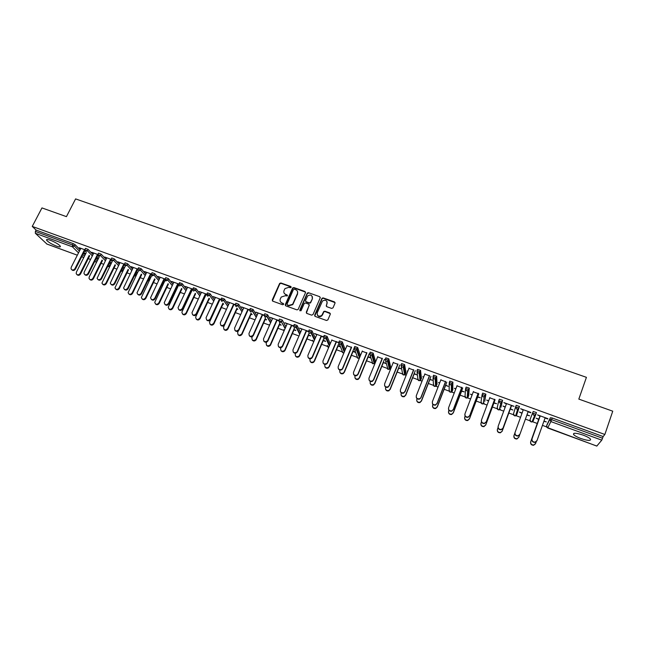 <?xml version="1.0" encoding="UTF-8"?>
<svg xmlns="http://www.w3.org/2000/svg" width="645" height="645" viewBox="0 0 645 645"><rect width="100%" height="100%" fill="white"/><g stroke="black" fill="none" stroke-linecap="round" stroke-linejoin="round"><path stroke-width="0.97" d="M291.153 287.331L290.782 286.461L280.897 282.978L279.648 283.413L272.271 299.933L272.795 301.175L282.695 304.738L283.639 304.335L283.268 303.456L281.978 302.989C280.252 302.166 279.688 300.828 280.293 298.99L281.228 297.055L285.187 295.757L287.323 295.942L287.033 294.942L285.751 294.483C284.018 293.66 283.453 292.338 284.058 290.508L284.969 288.597L288.936 287.283L290.218 287.735L291.153 287.331M291.201 286.993L281.075 283.34L279.825 283.776L272.408 300.917M283.687 303.948L281.978 302.989M287.452 295.45L285.751 294.483M583.209 435.141C576.219 432.876 573.01 432.666 573.566 434.512C574.671 435.754 577.09 437.084 580.831 438.495C587.797 440.777 591.022 440.987 590.514 439.14C589.401 437.899 586.966 436.568 583.209 435.141M50.447 240.295C47.416 239.247 46.15 239.239 46.642 240.271C48.375 242.214 51.656 244.157 56.47 246.1C59.509 247.164 60.783 247.172 60.291 246.132C58.574 244.197 55.293 242.254 50.447 240.295M331.667 308.423L333.022 307.834L335.029 303.15L334.465 301.884L323.201 297.909L322.04 298.208L314.663 315.155L315.212 316.429L326.507 320.484L327.87 319.896L330.296 314.204L329.74 312.93L324.903 311.204L323.758 311.471L321.75 315.469C318.63 316.953 317.122 316.05 317.227 312.777L322.476 301.022C325.596 299.441 327.12 300.304 327.063 303.61L326.273 305.44L326.838 306.706L331.667 308.423M32.25 226.411L41.957 207.916L66.435 216.639L75.594 198.902L586.426 377.333L578.823 399.102L612.75 411.188L604.865 434.472L32.25 226.411L36.096 230.088L35.386 231.434L72.546 244.987L73.248 243.617L36.096 230.088M305.488 292.717L304.948 291.467L293.886 287.557L292.661 287.952L285.284 304.601L285.808 305.859L296.902 309.85L298.095 309.511L305.488 292.717M308.479 292.709L319.638 296.652L320.194 297.909L312.994 314.558L311.64 315.147L306.843 313.422L306.294 312.148L309.229 305.399L308.681 304.134L305.512 303.005L304.327 303.335L300.989 310.793L299.78 310.132L307.286 293.056L308.479 292.709L319.638 296.652M46.883 244.012L35.338 233.28L35.386 231.434M604.865 434.472L603.156 436.552L601.777 440.164L596.818 446.05M546.589 426.893L542.429 425.369M537.253 423.467L532.165 421.596M529.964 420.79L525.417 419.121M520.539 417.323L515.678 415.541M513.493 414.743L508.832 413.026M503.729 411.155L499.351 409.551M497.182 408.753L492.433 407.011M487.08 405.044L483.178 403.609M481.017 402.819L476.187 401.045M470.592 398.989L467.165 397.731M464.997 396.933L460.087 395.135M454.257 392.99L451.307 391.91M449.13 391.104L444.147 389.274M438.068 387.048L435.601 386.137M433.4 385.331L428.344 383.477M422.04 381.163L420.04 380.429M417.815 379.615L412.687 377.728M406.156 375.325L404.641 374.769M402.375 373.939L397.175 372.028M390.418 369.553L389.387 369.174M387.073 368.319L381.8 366.384M374.826 363.828L374.253 363.619L375.446 361.49M371.907 362.756L366.562 360.789M356.878 357.233L351.461 355.25M341.979 351.767L336.497 349.751M327.773 346.55L321.67 344.309M313.083 341.157L306.972 338.907M298.071 335.642L292.395 333.562M283.687 330.361L277.955 328.257M269.433 325.128L263.636 323M255.073 319.856L249.446 317.792M240.698 314.575L235.377 312.623M226.451 309.342L221.428 307.504M212.326 304.158L207.601 302.424M198.321 299.014L193.887 297.385M189.493 295.773L188.912 295.563M184.446 293.918L180.294 292.395M175.916 290.79L175.19 290.524M170.683 288.871L166.813 287.444M162.451 285.848L161.871 285.63M157.041 283.856L153.454 282.542M149.1 280.946L148.656 280.777M143.521 278.89L140.199 277.673M130.113 273.972L127.057 272.851M116.818 269.086L114.028 268.062M103.627 264.248L101.104 263.321M90.558 259.451L88.284 258.613M84.406 252.929L85.833 253.453M79.351 247.777L84.761 249.744L85.446 251.582L87.357 250.744L92.34 255.904M84.277 253.187L85.704 253.703M79.222 248.035L80.698 248.575M530.222 421.29L532.02 421.943L531.029 421.878L529.98 419.79L533.197 411.502L536.447 412.542L535.898 414.348L534.721 415.364L535.898 414.348M601.777 440.164L550.886 421.58L547.661 427.99L546.597 425.885L547.17 424.281L550.37 417.758L552.209 418L551.62 419.661L602.583 438.245M603.156 436.552L552.209 418M73.248 243.617L75.054 244.632L80.101 249.76M83.487 253.203L85.116 254.864M526.86 415.122L529.61 415.783L526.973 414.816M522.095 413.034L519.491 412.082L521.982 413.34M523.192 410.01L520.604 408.712L530.883 412.461M528.07 411.792L530.771 412.776M498.754 400.803L499.802 402.915L500.899 402.964L501.931 401.835L498.754 400.803L499.359 399.174L502.584 400.351L500.907 407.35M493.901 403.061L496.585 403.706L493.965 402.746M488.66 400.803L486.653 400.069L488.547 401.109M489.781 397.82L494.562 399.561M465.561 388.637L466.158 387.081L469.27 388.105L468.673 395.57M461.578 391.241L464.174 391.846L461.594 390.902M455.862 388.806L454.419 388.282L455.749 389.104M456.991 385.855L461.683 387.572M432.988 376.728L433.577 375.221L436.633 376.228L437.036 384.001M429.852 379.631L432.352 380.211L429.82 379.284M423.668 377.035L422.781 376.704L423.555 377.325M424.813 374.116L429.417 375.801M401.013 365.038L401.601 363.57L404.608 364.578L405.963 372.649M404.592 372.423L404.189 372.262M398.699 368.231L401.117 368.779L398.626 367.876M393.232 362.595L397.755 364.248M369.633 353.565L370.222 352.146L373.173 353.146L375.495 361.377M374.156 361.264L373.528 360.998M368.11 357.04L370.544 357.927M370.44 357.564L367.997 356.669M362.224 351.283L366.658 352.904M338.827 342.31L339.415 340.923L342.318 341.923L345.26 349.695M344.269 350.316L343.454 349.953M338.061 346.043L340.463 346.921M340.31 346.542L337.907 345.664M331.78 340.181L338.738 342.527M336.134 341.769L338.69 342.697M308.584 331.248L309.165 329.901L312.019 330.901L315.341 338.012M314.695 339.472L313.978 339.133M308.544 335.247L310.616 335.997M310.422 335.61L308.358 334.852M301.876 329.272L299.619 328.111L308.495 331.345M306.157 330.829L308.431 331.659M278.874 320.396L279.454 319.082L282.268 320.081L285.896 326.701M285.09 328.539L281.43 321.944L285.251 328.168M279.551 324.637L281.123 325.209M280.897 324.806L279.317 324.225M272.512 318.557L270.295 317.413L278.769 320.509M276.713 320.089L278.713 320.815M249.704 309.729L250.276 308.455L253.05 309.455L256.936 315.695M251.058 314.212L252.155 314.607M251.889 314.196L250.792 313.793M243.665 308.028L241.48 306.907L249.583 309.858M247.793 309.536L249.526 310.172M221.033 299.256L221.606 298.006L224.347 299.014L228.451 304.964M223.049 303.964L223.686 304.198M223.388 303.771L222.751 303.537M215.317 297.684L213.172 296.579L220.904 299.401M219.373 299.167L221.735 300.03M192.847 288.976L193.427 287.735L196.136 288.734L200.45 294.467M190.549 292.072L191.13 292.282M191.259 292.016L190.678 291.806M187.461 287.525L185.357 286.436L192.726 289.121M191.444 288.976L192.678 289.428M165.144 278.866L165.733 277.632L168.41 278.64L172.908 284.187M163.129 282.034L164.104 282.397M164.233 282.131L163.249 281.768M160.081 277.535L158.017 276.463L165.039 279.027L165.773 280.914L167.732 280.059L172.247 285.59M163.999 278.971L164.975 279.325M137.925 268.933L138.522 267.707L141.166 268.715L145.834 274.117M149.164 277.963L149.753 278.914M136.176 272.174L137.53 272.674M137.659 272.408L136.297 271.908M133.168 267.715L131.145 266.659L137.828 269.102M137.022 269.126L137.756 269.392M111.158 259.169L111.762 257.952L114.383 258.959L119.212 264.232M122.566 267.909L123.751 269.215L123.074 270.553L123.687 269.126M109.723 262.37L111.4 263.112M111.529 262.854L109.803 262.217M106.715 258.065L104.724 257.024L111.077 259.346L111.762 261.193L113.689 260.354L118.535 265.611M110.505 259.451L110.988 259.629M84.85 249.567L85.463 248.357L88.051 249.373L93.025 254.541M96.403 258.056L97.895 259.596M93.654 253.3L91.679 252.268L97.863 254.525L98.548 256.363L100.467 255.533L105.385 260.733M96.686 257.492L98.5 258.387M98.629 258.129L96.718 257.436M97.951 254.348L98.556 253.13L101.16 254.146L106.062 259.363M109.432 262.95L110.771 264.377M119.881 262.87L117.874 261.822L124.396 264.2L125.09 266.062L127.025 265.216L131.79 270.537M123.703 264.265L124.316 264.49M123.018 267.054L124.412 267.869M124.541 267.611L122.993 267.046M124.485 264.031L125.082 262.805L127.718 263.813L132.467 269.15M135.813 272.908L136.651 274.117M146.568 272.609L144.52 271.545L151.373 274.044L152.091 275.923L154.042 275.068L158.646 280.519M150.454 274.028L151.309 274.335M149.592 277.084L150.761 277.511M150.89 277.245L149.721 276.818M151.478 273.875L152.067 272.65L154.727 273.657L159.315 279.124M162.629 283.074L162.967 283.752M173.715 282.51L171.626 281.43L178.818 284.05M177.665 283.953L178.77 284.356M176.778 287.033L177.56 287.315M177.689 287.049L176.907 286.767M178.939 283.897L179.52 282.663L182.213 283.663L186.623 289.299M201.329 292.58L199.208 291.484L206.755 294.241M205.352 294.056L207.553 294.854M209.23 298.901L209.641 299.054M206.182 294.354L195.645 317.098C196.144 319.888 197.515 320.259 199.765 318.195L200.095 318.606L209.351 298.651L208.916 298.474M206.876 294.096L207.456 292.846L210.173 293.854L214.39 299.683M229.427 302.836L227.266 301.723L235.175 304.609M233.522 304.327L235.127 304.916M236.997 309.06L237.86 309.382M237.578 308.963L236.707 308.641M235.304 304.472L235.877 303.214L238.642 304.214L242.633 310.301M258.024 313.268L255.823 312.14L264.111 315.163M262.192 314.792L264.055 315.469M265.24 319.396L266.57 319.888M266.329 319.477L264.99 318.985M264.224 315.042L264.797 313.744L267.594 314.744L271.351 321.162M287.13 323.887L284.888 322.742L293.564 325.902M291.371 325.435L293.507 326.217M293.983 329.918L295.805 330.579M295.595 330.184L293.773 329.514M293.66 325.798L294.241 324.467L297.079 325.467L300.562 332.312M316.76 334.699L314.478 333.53L323.556 336.843M321.081 336.271L323.492 337.15M323.242 340.625L325.556 341.471M325.386 341.084L323.064 340.229M323.637 336.755L324.217 335.384L327.096 336.392L330.24 343.801M329.442 344.873L328.644 344.519M346.929 345.704L351.332 347.308M353.017 351.517L355.435 352.404M355.306 352.025L352.888 351.138M354.161 347.913L354.75 346.502L357.669 347.51L360.394 355.709M359.144 355.766L358.418 355.451M377.656 356.911L382.138 358.547M383.332 362.611L385.799 363.506L383.243 362.24M385.25 359.273L385.839 357.83L388.814 358.838L390.636 367.045M389.306 366.82L388.782 366.602M408.954 368.335L413.51 369.996M414.203 373.906L416.71 374.818L414.154 373.552M407.793 371.222L407.18 370.996L407.68 371.52M416.928 370.859L417.517 369.367L420.54 370.383L421.427 378.301M440.825 379.961L445.477 381.655M445.639 385.404L448.186 386.339L445.639 385.065M439.688 382.888L438.527 382.469L439.576 383.186M449.194 382.654L449.791 381.122L452.871 382.138L452.782 389.757M473.309 391.813L478.042 393.539M477.663 397.127L480.299 397.747L477.703 396.796M472.188 394.78L470.463 394.151L472.067 395.079M482.081 394.684L482.678 393.103L485.822 394.127L484.718 401.432M506.406 403.883L503.85 402.601L514.033 406.31L511.235 405.649L502.971 428.24L501.181 429.755C498.916 429.78 497.892 428.707 498.101 426.538M510.284 409.059L512.928 410.026L510.372 408.753M505.301 406.89L502.995 406.052L505.188 407.197M515.597 406.947L516.661 409.075L517.725 409.132L518.806 407.987L515.597 406.947L516.193 405.31L519.451 406.495L516.669 414.912L519.451 406.495M540.139 416.194L537.527 414.88L547.879 418.661M545.065 417.992L547.766 418.976M543.864 421.346L546.355 421.911L543.977 421.04M538.825 419.153L536.14 418.17L538.688 419.452M284.187 293.201L285.92 294.838M280.446 301.755L282.163 303.335M305.553 292.161L294.047 287.92L292.822 288.307L285.404 305.577M294.346 289.202L293.411 289.605L287.041 304.061L287.412 304.94L288.767 305.432L292.637 304.287L297.418 293.66C298.014 291.822 297.442 290.5 295.708 289.678L294.346 289.202M297.498 291.411L297.579 294.015L292.798 304.633L288.944 305.77L287.581 305.287M320.259 297.377L319.775 297.006M309.294 304.827L306.391 313.083M308.632 293.072L307.286 293.652L299.893 310.842M312.261 298.417C312.285 295.055 310.737 294.233 307.617 295.966L305.528 300.465L306.077 301.715L309.245 302.844L310.422 302.529L312.406 298.772L312.357 296.636M305.625 301.384L306.077 301.715M312.406 298.772L310.567 302.876L309.39 303.19L306.23 302.07M327.176 301.9L326.346 306.319M317.284 314.945C318.412 316.872 319.944 317.163 321.887 315.808L322.339 314.607M330.369 313.663L325.04 311.543L323.895 311.809L322.476 314.937M335.094 302.642L323.339 298.264L322.178 298.562L314.744 316.074M86.325 252.477L76.376 272.166L76.215 273.665C77.311 275.302 78.593 275.262 80.061 273.544L80.536 273.996C79.383 275.512 78.19 275.721 76.932 274.617M80.061 273.544L89.195 255.42M80.536 273.996L89.655 255.896M80.835 248.309L71.208 267.28L71.039 268.796C72.151 270.457 73.449 270.408 74.941 268.675L75.425 269.134C74.256 270.674 73.038 270.884 71.772 269.763M85.027 250.155L75.425 269.134M84.559 249.671L74.941 268.675M99.177 257.024L89.195 276.955L89.018 278.374C90.098 280.107 91.397 280.091 92.92 278.342L93.372 278.785C92.219 280.317 91.01 280.527 89.744 279.398M92.92 278.342L102.055 260.048M93.372 278.785L102.499 260.516M112.149 261.604L101.934 283.107C102.982 284.945 104.297 284.969 105.885 283.179L106.328 283.615C105.167 285.163 103.942 285.364 102.668 284.219M105.885 283.179L115.028 264.708M106.328 283.615L115.455 265.168M125.227 266.208L114.963 287.872C115.971 289.823 117.301 289.887 118.954 288.057L119.381 288.492C118.212 290.048 116.987 290.242 115.697 289.081M118.954 288.057L128.113 269.4M119.381 288.492L128.524 269.86M138.441 270.803L128.105 292.661C129.065 294.741 130.411 294.846 132.136 292.967L132.556 293.402C131.378 294.975 130.137 295.168 128.831 293.975M132.136 292.967L141.303 274.125M132.556 293.402L141.707 274.577M151.978 274.988L141.368 297.49C142.263 299.691 143.617 299.844 145.431 297.934L145.834 298.353C144.649 299.949 143.392 300.135 142.077 298.917M145.431 297.934L154.615 278.882M145.834 298.353L155.002 279.333M93.783 253.033L84.189 272.117L84.003 273.553C85.092 275.302 86.406 275.286 87.954 273.512L88.421 273.972C87.252 275.528 86.019 275.729 84.745 274.593M97.774 255.331L88.421 273.972M97.54 254.404L87.954 273.512M106.844 257.798L97.081 278.334C98.137 280.188 99.467 280.212 101.08 278.398L101.531 278.85C100.354 280.422 99.112 280.623 97.822 279.454M110.964 259.879L101.531 278.85M110.634 259.185L101.08 278.398M120.018 262.604L110.271 283.139C111.287 285.114 112.633 285.179 114.318 283.324L114.754 283.768C113.568 285.348 112.319 285.55 111.013 284.364M124.259 264.466L114.754 283.768M123.84 263.998L114.318 283.324M133.297 267.449L123.582 287.984C124.549 290.081 125.904 290.186 127.662 288.291L128.089 288.734C126.888 290.331 125.63 290.524 124.316 289.315M137.562 269.32L128.089 288.734M137.151 268.852L127.662 288.291M146.697 272.335L137.006 292.854C137.909 295.088 139.288 295.233 141.126 293.298L141.537 293.733C140.328 295.346 139.062 295.539 137.732 294.305M150.978 274.214L141.537 293.733M150.583 273.754L141.126 293.298M165.483 279.511L154.744 302.344C155.566 304.69 156.937 304.883 158.847 302.932L159.226 303.352C158.025 304.956 156.767 305.141 155.437 303.9M158.847 302.932L168.039 283.671M159.226 303.352L168.41 284.114M160.21 277.261L150.559 297.756C151.39 300.135 152.768 300.328 154.711 298.353L155.098 298.788C153.881 300.417 152.607 300.594 151.261 299.336M164.507 279.148L155.098 298.788M164.128 278.696L154.711 298.353M178.939 284.413L168.248 307.222C168.982 309.721 170.353 309.971 172.368 307.979L172.731 308.391C171.522 310.019 170.248 310.189 168.909 308.915M172.368 307.979L181.584 288.492M172.731 308.391L181.93 288.928M173.844 282.236L164.241 302.69C164.975 305.214 166.362 305.464 168.41 303.448L168.788 303.876C167.555 305.52 166.265 305.698 164.91 304.408M178.157 284.131L168.788 303.876M177.794 283.679L168.41 303.448M192.5 289.363L181.882 312.14C182.503 314.784 183.881 315.091 186.01 313.067L186.357 313.478C185.131 315.115 183.849 315.284 182.495 313.978M186.01 313.067L195.25 293.346M186.357 313.478L195.58 293.781M187.59 287.251L178.052 307.657C178.673 310.334 180.068 310.648 182.229 308.592L182.583 309.011C181.342 310.68 180.036 310.85 178.673 309.519M191.92 289.154L182.583 309.011M191.573 288.702L182.229 308.592M200.095 318.606C198.862 320.267 197.555 320.42 196.201 319.082M199.765 318.195L209.028 298.224M201.458 292.306L191.992 312.664C192.492 315.494 193.887 315.865 196.169 313.776L196.507 314.196C195.25 315.881 193.927 316.042 192.557 314.679M205.803 294.217L196.507 314.196M205.481 293.773L196.169 313.776M219.985 299.393L209.536 322.089C209.899 325.032 211.27 325.459 213.64 323.371L213.955 323.774C212.697 325.451 211.391 325.604 210.02 324.225M213.64 323.371L222.936 303.126M213.955 323.774L223.178 303.69M215.446 297.409L206.069 317.711C206.432 320.694 207.819 321.121 210.23 319.009L210.552 319.42C209.278 321.121 207.948 321.275 206.561 319.872M219.808 299.328L210.552 319.42M219.502 298.893L210.23 319.009M233.942 304.48L223.565 327.128C223.775 330.216 225.129 330.708 227.637 328.595L227.935 328.99C226.661 330.692 225.331 330.829 223.952 329.401M237.118 308.794L227.935 328.99L227.637 328.595L236.973 308.06M229.556 302.553L220.292 322.806C220.493 325.935 221.872 326.426 224.412 324.29L224.718 324.693C223.428 326.418 222.082 326.564 220.679 325.112M233.643 304.045L224.42 324.282L224.718 324.693M238.835 329.756L237.674 332.336C237.763 335.384 239.093 335.948 241.673 334.029L241.956 334.416C240.617 335.989 239.303 336.061 238.013 334.634M241.762 333.86L251.139 313.019M242.036 334.247L251.179 313.938M243.786 307.746L234.587 328.071C234.675 331.159 236.022 331.732 238.642 329.78L238.932 330.184C237.57 331.78 236.239 331.844 234.933 330.393M248.188 309.681L239.013 330.014M247.922 309.253L238.731 329.611M252.38 336.521L251.881 337.633C251.905 340.616 253.219 341.237 255.823 339.504L256.081 339.891C254.694 341.326 253.396 341.334 252.187 339.899M256 339.173L265.434 317.993M256.267 339.56L265.361 319.122M258.153 312.986L248.986 333.425C249.01 336.44 250.349 337.077 252.985 335.319L253.251 335.714C251.848 337.174 250.526 337.174 249.301 335.722M262.571 314.929L253.437 335.376M262.313 314.502L253.171 334.981M266.611 342.092L266.216 342.979C266.183 345.881 267.473 346.558 270.086 345.011L270.376 344.535L270.336 345.389C268.9 346.704 267.619 346.639 266.49 345.204M270.376 344.535L279.874 322.984M270.618 344.914L279.672 324.354M272.642 318.267L263.523 338.835C263.491 341.777 264.797 342.463 267.449 340.891L267.74 340.399L267.699 341.278C266.248 342.608 264.942 342.543 263.805 341.092M277.076 320.218L267.989 340.794M276.842 319.799L267.74 340.399M280.994 347.655L280.672 348.373C280.599 351.203 281.865 351.936 284.477 350.558L284.872 349.937L284.695 350.936C283.228 352.122 281.97 351.993 280.922 350.549M284.872 349.937L294.442 327.983M285.09 350.316L294.104 329.635M287.259 323.605L278.18 344.285C278.1 347.155 279.39 347.889 282.034 346.502L282.437 345.873L282.268 346.881C280.777 348.09 279.495 347.961 278.43 346.494M291.717 325.564L282.671 346.26M291.5 325.144L282.437 345.873M295.523 353.226L295.265 353.815C295.144 356.572 296.386 357.346 298.982 356.145L299.498 355.395L299.191 356.508C297.692 357.588 296.45 357.394 295.466 355.943M299.498 355.395L309.06 333.215M299.699 355.766L308.665 334.965M302.005 328.982L292.975 349.792C292.854 352.589 294.112 353.371 296.748 352.146L297.272 351.388L296.966 352.525C295.434 353.613 294.176 353.428 293.185 351.952M306.48 330.95L297.482 351.767M306.286 330.538L297.272 351.388M310.197 358.814L309.979 359.305C309.826 361.998 311.043 362.812 313.623 361.764L314.252 360.902L313.809 362.119C312.285 363.087 311.059 362.837 310.148 361.369M314.252 360.902L323.822 338.464M314.438 361.264L323.363 340.342M316.889 334.408L307.907 355.347C307.746 358.072 308.979 358.902 311.6 357.83L312.236 356.959L311.793 358.201C310.237 359.184 308.995 358.934 308.076 357.443M321.379 336.384L312.43 357.33M321.202 335.981L312.236 356.959M325.016 364.425L324.83 364.844C324.645 367.465 325.838 368.327 328.394 367.416L329.144 366.457L328.563 367.771C327.007 368.634 325.806 368.327 324.959 366.844M329.144 366.457L338.77 343.616M329.305 366.811L338.182 345.76M331.901 339.883L322.968 360.95C322.782 363.611 323.983 364.473 326.588 363.554L327.515 362.942L326.757 363.917C325.177 364.796 323.959 364.481 323.105 362.982M336.416 341.866L327.515 362.942M336.263 341.471L327.346 362.579M339.98 370.053L339.818 370.44C339.609 372.995 340.77 373.89 343.301 373.108L344.164 372.06L343.454 373.455C341.866 374.229 340.681 373.866 339.907 372.35M344.164 372.06L354 348.469M344.309 372.407L353.137 351.235M347.058 345.414L338.173 366.61C337.956 369.206 339.141 370.109 341.713 369.311L342.737 368.609L341.858 369.674C340.246 370.456 339.052 370.085 338.262 368.553M351.589 347.405L342.737 368.609M351.452 347.018L342.584 368.247M355.089 375.713L354.935 376.075C354.71 378.583 355.847 379.502 358.354 378.841L359.321 377.712L358.483 379.179C356.862 379.873 355.693 379.445 354.984 377.906M359.321 377.712L369.166 353.815M359.45 378.059L368.222 356.75M362.345 350.993L353.516 372.318C353.283 374.858 354.436 375.785 356.975 375.116L357.967 373.971L357.112 375.471C355.468 376.164 354.282 375.737 353.557 374.173M366.9 352.992L358.096 374.326M366.787 352.605L357.967 373.971M370.343 381.405L370.198 381.767C369.948 384.218 371.069 385.17 373.544 384.614L374.624 383.42L373.649 384.952C371.996 385.557 370.843 385.073 370.198 383.493M374.624 383.42L384.412 359.378M374.729 383.759L383.453 362.321M377.776 356.62L368.996 378.075C368.747 380.566 369.875 381.526 372.391 380.961L373.487 379.744L372.504 381.308C370.819 381.929 369.658 381.429 369.005 379.824M382.348 358.628L373.6 380.099M382.259 358.249L373.487 379.744M385.75 387.121L385.589 387.508C385.331 389.919 386.428 390.886 388.879 390.427L390.064 389.177L388.967 390.757C387.266 391.297 386.129 390.749 385.557 389.112M390.064 389.177L399.787 364.989M390.144 389.507L398.82 367.94M393.353 362.297L384.622 383.888C384.364 386.331 385.476 387.314 387.959 386.847L389.161 385.573L388.048 387.185C386.323 387.734 385.17 387.177 384.589 385.517M397.941 364.312L389.241 385.92M397.868 363.949L389.161 385.573M401.303 392.87L401.134 393.305C400.859 395.667 401.94 396.667 404.359 396.296L405.641 394.99L404.423 396.619C402.673 397.078 401.553 396.465 401.053 394.78M405.641 394.99L415.307 370.649M405.705 395.312L414.324 373.608M409.067 368.029L400.4 389.757C400.126 392.152 401.214 393.16 403.673 392.781L404.971 391.459L403.738 393.119C401.964 393.587 400.827 392.966 400.319 391.257M413.679 370.061L405.036 391.797M413.63 369.698L404.971 391.459M417.017 398.642L416.815 399.158C416.541 401.48 417.597 402.496 419.992 402.198L421.362 400.851L420.032 402.52C418.226 402.915 417.122 402.23 416.702 400.481M421.362 400.851L430.965 376.366M421.403 401.174L429.965 379.333M424.934 373.818L416.315 395.683C416.033 398.038 417.113 399.07 419.548 398.763L420.975 397.723L419.589 399.094C417.75 399.497 416.622 398.803 416.21 397.03M429.57 375.85L420.975 397.723M429.538 375.495L420.935 397.401M432.884 404.431L432.642 405.06C432.36 407.35 433.408 408.382 435.77 408.156L437.229 406.769L435.794 408.47C433.924 408.793 432.827 408.043 432.505 406.221M437.229 406.769L446.775 382.13M437.246 407.084L445.76 385.113M440.946 379.655L432.384 401.658C432.102 403.98 433.166 405.028 435.569 404.802L437.052 403.391L435.585 405.116C433.182 405.35 432.126 404.302 432.408 401.98M445.598 381.703L437.068 403.714M445.598 381.348L437.052 403.391M448.912 410.244L448.614 411.018C448.331 413.276 449.363 414.324 451.71 414.163L453.25 412.744L451.702 414.469C449.759 414.727 448.678 413.905 448.469 412.002M453.25 412.744L462.723 387.951M453.241 413.05L461.691 390.943M457.112 385.549L448.606 407.696C448.323 409.986 449.363 411.05 451.75 410.889L453.314 409.446L451.75 411.196C449.767 411.462 448.67 410.623 448.46 408.696M461.78 387.605L453.306 409.76M461.804 387.266L453.314 409.446M465.101 416.073L464.739 417.033C464.448 419.266 465.472 420.33 467.794 420.226L469.415 418.774L467.77 420.524C465.738 420.701 464.674 419.806 464.585 417.823M469.415 418.774L478.824 393.821M469.383 419.073L477.776 396.828M473.422 391.499L464.981 413.784C464.69 416.049 465.73 417.13 468.093 417.025L469.737 415.557L468.06 417.331C465.996 417.517 464.916 416.606 464.827 414.59M478.114 393.563L469.705 415.856M478.163 393.232L469.737 415.557M481.468 421.886L481.009 423.104C480.727 425.305 481.734 426.385 484.04 426.337L485.733 424.862L483.992 426.627C481.863 426.732 480.823 425.756 480.872 423.692M485.733 424.862L495.078 399.755M485.677 425.152L494.014 402.762M489.894 397.514L481.517 419.935C481.226 422.177 482.25 423.273 484.597 423.217L486.314 421.725L484.54 423.515C482.379 423.62 481.323 422.628 481.38 420.54M494.61 399.586L486.257 422.015M494.675 399.255L486.314 421.725M498.021 427.651L497.44 429.231C497.15 431.416 498.158 432.505 500.447 432.505L502.132 431.287L500.367 432.787C498.142 432.803 497.134 431.747 497.335 429.61M502.205 431.005L511.477 405.737M502.132 431.287L510.397 408.761M506.519 403.577L498.206 426.143C497.916 428.361 498.932 429.473 501.262 429.473L502.971 428.24M511.348 405.334L503.052 427.949M518.838 437.213L516.911 439.003C514.637 438.955 513.646 437.85 513.928 435.689L514.025 435.415C513.734 437.584 514.734 438.689 517.008 438.729L518.838 437.213L519.693 434.851M514.839 433.166L514.025 435.415M515.057 432.416C514.766 434.609 515.782 435.73 518.088 435.778L519.943 434.238L517.991 436.06C515.678 436.012 514.67 434.891 514.96 432.698L523.305 409.696M528.182 411.47L519.943 434.238M535.463 443.825L533.609 445.276C531.351 445.187 530.359 444.074 530.641 441.93L530.762 441.664C530.48 443.808 531.472 444.921 533.729 445.01L535.624 443.47L536.205 441.833M539.913 416.114L530.762 441.664M538.801 419.145L530.641 441.93M536.842 440.938L534.963 442.414C532.665 442.333 531.657 441.196 531.948 439.019L532.069 438.745C531.786 440.922 532.786 442.059 535.084 442.139L537.011 440.583L545.178 417.67M531.948 439.019L540.123 416.186M532.069 438.745L540.252 415.88M46.569 243.899L77.336 255.202L46.722 243.995M81.665 256.791L82.802 257.21L81.907 256.315M78.505 252.896L72.458 246.833L35.338 233.28M83.229 257.282L83.995 257.081M75.054 244.632L74.352 246.003L72.458 246.833L72.546 244.987L74.352 246.003L79.408 251.115M547.661 427.99L596.883 446.074M546.589 425.91L549.782 419.411L551.62 419.661L550.886 421.58L549.782 419.411L550.37 417.758M82.81 254.541L84.447 256.194M88.051 249.373L87.357 250.744L84.769 249.728M96.887 261.596L95.476 261.862L94.815 261.225M95.734 259.403L97.218 260.943M101.16 254.146L100.467 255.533L97.863 254.517M108.763 264.305L110.102 265.724M114.383 258.959L113.689 260.354L111.077 259.338M121.897 269.263L123.018 270.481L120.946 271.198M127.718 263.813L127.025 265.216L124.396 264.208M135.144 274.278L136.022 275.254L136.684 273.883M141.166 268.715L140.481 270.126L145.165 275.504M148.503 279.341L149.132 280.059L149.793 278.688M154.727 273.657L154.042 275.068L151.39 274.061M161.968 284.453L162.355 284.913L163.016 283.534M168.41 278.64L167.732 280.059L165.055 279.051M175.545 289.629L176.343 288.412M182.213 283.663L181.535 285.098L185.953 290.71M196.136 288.734L195.459 290.177L199.789 295.886M210.173 293.854L209.504 295.297L213.729 301.11M224.347 299.014L223.678 300.465L227.798 306.399M241.956 311.785L237.973 305.682L235.215 304.674L235.965 306.552L237.949 305.73L238.634 304.214L237.973 305.682L241.98 311.737M253.058 309.471L252.397 310.946L256.283 317.147M270.594 322.887L266.812 316.493L264.926 317.13L264.136 315.228L266.933 316.227L267.594 314.744L266.949 316.252L270.707 322.621M282.292 320.114L281.631 321.605L278.801 320.573L279.599 322.492L281.43 321.944L282.268 320.081M297.103 325.507L296.45 327.015L299.917 333.788M312.051 330.958L311.398 332.465L314.704 339.488M327.128 336.448L326.483 337.964L329.611 345.285M343.978 352.759L342.89 352.759L339.52 344.374M342.35 341.995L341.705 343.519L344.632 351.186M357.33 357.959L359.289 358.031L357.798 358.241L354.75 349.913M357.709 347.582L357.072 349.122L359.773 357.209M372.35 363.466L374.269 363.603L372.842 363.764L370.117 355.492M373.213 353.234L372.576 354.782L374.826 362.998M387.508 369.029L389.395 369.222L388.024 369.343L385.621 361.103M388.862 358.934L388.226 360.49L390.064 368.456L390.677 366.94M402.794 374.632L404.657 374.882L403.335 374.963L402.432 372.995L401.271 366.739M404.657 364.683L404.028 366.247L405.391 374.084L405.995 372.56M418.226 380.292L420.064 380.59L418.79 380.647L417.863 378.663L417.073 372.407M420.596 370.488L419.968 372.068L420.854 379.752L421.459 378.22M433.795 385.992L435.609 386.347L434.383 386.371L433.448 384.372L433.037 378.099M436.681 376.349L436.06 377.938L436.455 385.476L437.06 383.936M449.5 391.749L451.307 392.152L450.121 392.152L449.162 390.144L449.17 383.823M452.927 382.267L452.306 383.864L452.201 391.257L452.806 389.709M465.351 397.554L467.141 398.005L466.004 397.989L465.029 395.966L465.48 389.58M469.318 388.234L468.705 389.846L468.101 397.086L468.689 395.53M481.347 403.415L483.137 403.907L482.033 403.883L481.041 401.835L481.976 395.377M485.87 394.264L484.726 401.4M497.497 409.317L499.278 409.865L498.214 409.825L497.198 407.769L498.666 401.214M502.584 400.351L500.915 407.334M513.783 415.275L515.573 415.88L514.541 415.823L513.517 413.751L515.549 407.1M529.98 419.79L533.197 411.502M535.842 414.485L533.157 420.959L532.02 421.943L534.721 415.364L533.697 415.299L532.609 413.147L535.85 414.195L536.447 412.542M109.964 265.998L107.796 266.248M123.082 270.569L121.276 271.384M135.885 275.48L134.249 276.108M138.707 269.102L137.837 269.11L137.732 269.82L138.538 270.973L140.481 270.126L138.707 269.102M148.995 280.285L147.713 280.962M162.226 285.13L161.339 285.759M179.786 284.082L178.746 284.501L179.56 285.953L181.535 285.098L179.786 284.082M193.718 289.162L192.67 289.476L193.476 291.04L195.459 290.177L193.718 289.162M207.771 294.289L206.722 294.491L207.521 296.168L209.504 295.297L207.771 294.289M221.953 299.457L220.904 299.546L221.678 301.336L223.678 300.465L221.953 299.457M250.687 309.939L249.615 309.931L250.381 311.817L252.316 311.092L250.687 309.939M269.497 325.346L269.408 324.62M284.018 330.982L283.679 329.764M294.773 326.015L293.588 325.967L294.402 327.902L296.176 327.434L296.426 326.975L294.773 326.015M309.729 331.466L308.512 331.409L309.342 333.352L311.059 332.965L311.366 332.417L309.729 331.466M313.631 342.003L312.615 340.173M324.83 336.972L323.572 336.908L324.419 338.859L326.072 338.536L326.451 337.907L324.83 336.972M328.708 347.421L328.111 347.333L327.289 345.43M340.06 342.527L338.77 342.447L339.633 344.422L341.229 344.156L341.673 343.454L340.06 342.527M355.435 348.131L354.105 348.042L354.992 350.025L356.524 349.816L357.032 349.05L355.435 348.131M357.669 347.51L356.524 349.816L359.507 357.838M370.956 353.791L369.585 353.686L370.488 355.685L371.955 355.524L372.536 354.694L370.956 353.791M386.613 359.499L385.21 359.386L386.121 361.402L387.54 361.273L388.185 360.394L386.613 359.499M390.015 368.561L389.395 369.222L387.54 361.273L388.814 358.838M402.424 365.264L400.972 365.135L401.908 367.166L403.27 367.078L404.028 366.247L402.424 365.264M405.35 374.173L404.657 374.882L403.27 367.078L404.608 364.578M418.379 371.085L416.888 370.94L417.839 372.987L419.153 372.923L419.968 372.068L418.379 371.085M420.814 379.832L420.064 380.59L419.153 372.923L420.54 370.383M434.488 376.954L432.956 376.801L433.924 378.857L435.19 378.825L436.06 377.938L434.488 376.954M436.431 385.549L435.609 386.347L435.19 378.825L436.633 376.228M450.742 382.88L449.17 382.719L450.162 384.791L451.379 384.783L452.306 383.864L450.742 382.88M452.185 391.313L451.307 392.152L451.379 384.783L452.871 382.138M467.157 388.87L465.545 388.685L466.553 390.773L467.722 390.781L468.705 389.846L467.157 388.87M468.085 397.135L467.141 398.005L467.722 390.781L469.27 388.105M483.726 394.909L482.065 394.716L483.097 396.82L484.226 396.844L485.266 395.885L483.726 394.909M484.129 403.004L483.137 403.907L484.226 396.844L485.822 394.127M500.318 408.93L499.278 409.865L500.899 402.964L501.979 401.98L502.536 400.206M519.41 406.342L518.854 408.132L517.725 409.132L515.573 415.88L516.669 414.912M573.977 433.335L573.566 434.512M47.045 239.505L46.642 240.271M81.649 256.823L83.882 257.299M546.823 427.353L596.835 446.098M95.613 261.951L96.758 261.87M108.392 266.651L109.763 266.401M136.732 273.948L136.071 275.318L134.265 276.157M149.834 278.745L149.172 280.115L147.681 281.043M163.048 283.582L161.282 285.88M176.367 288.452L175.093 290.589M256.218 317.3L252.316 311.092L253.05 309.455M269.441 324.685L269.529 325.29M283.711 329.829L284.026 330.966M299.707 334.287L296.176 327.434L297.079 325.467M312.64 340.238L313.615 342.043M314.438 340.108L311.059 332.965L312.019 330.901M327.313 345.494L328.684 347.478M329.297 346.034L326.072 338.536L327.096 336.392M342.439 352.501L343.954 352.807M344.269 352.065L341.229 344.156L342.318 341.923M374.269 363.603L371.955 355.524L373.173 353.146M238.642 329.78L238.932 330.184"/></g></svg>
